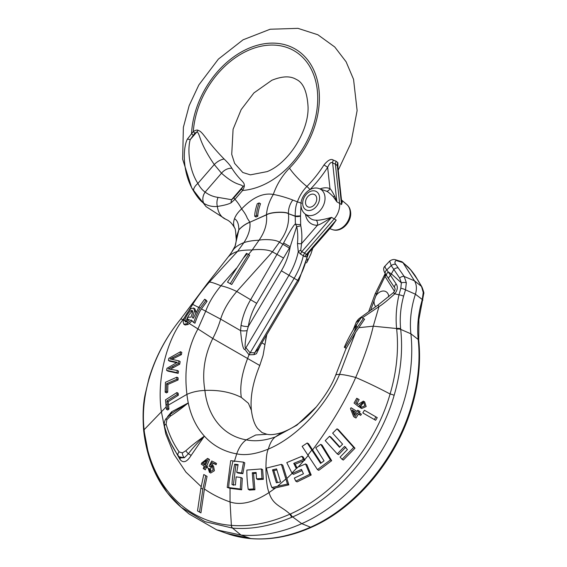 <?xml version="1.0" encoding="UTF-8"?>
<svg xmlns="http://www.w3.org/2000/svg" width="567" height="567" viewBox="0 0 567 567"><rect width="100%" height="100%" fill="white"/><g stroke="black" fill="none" stroke-linecap="round" stroke-linejoin="round"><path stroke-width="0.85" d="M316.117 220.173C318.519 220.528 323.658 219.606 331.546 217.388C324.423 222.044 319.731 224.667 317.47 225.262A4.132 2.58 88.1 0 0 316.117 220.173A15.833 11.538 -60.1 0 1 310.057 218.153L304.855 213.766A14.607 10.653 -60.1 0 0 318.342 212.264A14.607 10.653 -60.1 0 0 324.955 196.699A14.607 10.653 -60.1 0 0 319.292 188.648C310.319 185.175 299.667 196.388 301.07 206.26C301.41 209.343 302.672 211.838 304.855 213.766M260.536 345.175L256.454 353.702L254.009 354.644A6.194 5.16 -68.8 0 1 254.696 352.802L297.71 280.353L298.703 280.885L258.268 348.988L254.696 352.802L249.99 352.688L245.929 347.762C244.497 348.776 244.901 343.063 247.12 330.625L248.303 326.457L281.352 270.799A52.483 38.258 -60.1 0 0 290.198 246.737L296.711 226.46A58.444 42.603 119.9 0 1 297.469 243.427A4.132 1.488 -174.4 0 0 301.552 243.604L300.751 250.224L301.715 251.776L304.614 253.024L334.119 219.018A17.208 12.545 -60.1 0 0 339.583 202.986L335.366 164.118L337.315 165.635L337.868 166.641L341.511 200.179L341.54 204.503L336.855 201.817L333.311 196.799C330.008 193.354 327.591 191.44 326.046 191.065A15.833 11.538 -60.1 0 0 325.699 190.937L319.292 188.648M316.712 198.174A6.988 5.096 -60.1 0 0 314.607 194.609A6.988 5.096 -60.1 0 0 308.384 195.998A6.988 5.096 -60.1 0 0 305.542 203.149A6.988 5.096 -60.1 0 0 307.647 206.721A6.988 5.096 -60.1 0 0 313.877 205.325A6.988 5.096 -60.1 0 0 316.712 198.174M297.469 243.427L298.263 251.705A4.132 1.162 154.3 0 1 300.751 250.224M247.12 330.625A6.194 1.871 -1.7 0 1 240.564 330.625L241.032 325.437C242.548 316.62 245.738 308.072 250.586 299.787L283.599 243.002C289.794 231.308 293.72 224.964 295.393 223.965L296.711 226.46A4.132 2.183 168.4 0 0 300.751 225.602A62.023 45.211 119.9 0 1 301.552 243.604L317.47 225.262A19.93 14.529 119.9 0 1 305.493 214.305M241.032 325.437A6.194 1.963 9.1 0 0 248.303 326.457C249.579 318.534 252.379 310.829 256.695 303.345L290.198 246.737L283.599 243.002M330.667 227.643L336.224 220.081L332.106 225.985L307.605 254.165A4.132 3.331 -127 0 0 307.038 256.752A59.266 43.198 119.9 0 1 297.71 280.353L294.138 278.326L249.005 354.807L244.994 349.463C243.257 350.137 241.783 343.857 240.564 330.625L220.655 319.136C223.384 310.092 228.763 300.879 236.779 291.488L272.415 251.847L279.439 242.194C286.378 233.087 289.383 223.589 288.468 213.702L295.209 216.112C295.166 209.747 295.91 204.999 297.427 201.873L290.999 199.343A23.743 4.21 18.8 0 0 290.389 199.123A23.743 4.21 18.8 0 0 290.311 199.095A23.743 4.21 -161.2 0 0 273.315 194.438C263.116 192.631 252.556 197.458 241.627 208.925A23.743 14.735 152.5 0 0 234.49 218.72A23.743 14.735 152.5 0 0 234.653 227.969A23.743 14.735 152.5 0 0 234.66 227.991A23.743 14.735 152.5 0 0 234.681 228.026M281.352 270.799L294.138 278.326A60.57 44.148 -60.1 0 0 303.409 255.377L304.614 253.024L306.393 254.47A4.132 3.388 -50.9 0 0 305.089 256.745L300.659 254.2A4.132 2.537 113.2 0 1 301.715 251.776L331.546 217.388L336.224 220.081L306.393 254.47L307.605 254.165M244.994 349.463A6.194 3.707 -54.2 0 1 245.929 347.762L288.943 275.314A59.266 43.198 119.9 0 0 298.263 251.705L300.659 254.2M308.427 253.279L307.038 256.752L305.089 256.745M341.49 199.995L342.298 201.965L341.54 204.503L337.315 165.635A4.132 3.423 121.1 0 1 337.882 162.715L337.982 167.704M309.951 189.626A104.796 76.389 -60.1 0 0 327.655 167.322L323.998 164.933C328.01 160.057 331.135 158.455 333.382 160.135A4.132 2.523 119 0 0 332.638 162.942L336.855 201.817L334.665 196.189C332.602 192.085 331.036 189.562 329.973 188.62L327.655 167.322C329.604 163.09 331.263 161.63 332.638 162.942L335.366 164.118L336.025 161.177L337.882 162.715M333.382 160.135L336.025 161.177M300.496 215.899L300.68 224.404A4.132 1.566 -176 0 1 295.393 223.965L295.209 216.112L300.496 215.899L300.999 205.318M301.594 203.241L297.427 201.873A30.412 22.17 119.9 0 1 306.889 186.472A101.046 73.66 -60.1 0 0 323.998 164.933M166.429 409.275L165.479 399.877L176.904 392.541L177.11 394.533L166.904 400.933L167.662 408.339L166.429 409.275L167.726 410.019L168.945 409.076L168.519 405.008L186.926 394.363C192.284 392.003 198.273 390.684 204.9 390.422C218.869 389.841 231.01 392.173 241.322 397.424C239.685 386.779 241.748 373.88 247.51 358.72L249.005 354.807L254.009 354.644M241.521 189.017A11.014 1.949 -139.1 0 0 242.633 190.469L234.972 199.3L231.017 202.844C228.522 204.212 223.979 205.417 217.374 206.459C212.405 206.884 207.891 205.842 203.844 203.333C200.668 201.193 197.302 197.167 193.751 191.277C182.042 172.566 182.914 147.64 187.351 139.156L193.304 131.523C195.721 130.112 197.344 129.73 198.174 130.367C203.44 132.09 204.864 139.227 224.142 159.036C227.991 162.736 230.563 165.805 231.853 168.25C239.735 180.639 244.554 181.539 244.278 185.452C244.533 186.118 243.987 187.79 242.633 190.469A77.431 56.445 -60.1 0 0 262.727 185.189A77.431 56.445 119.9 0 0 317.3 90.259A77.431 56.445 119.9 0 0 248.091 50.477A77.431 56.445 -60.1 0 0 193.304 131.523A11.014 1.949 40.9 0 0 194.821 133.21L196.947 131.863C200.349 133.862 198.315 141.275 214.262 164.543L221.513 173.204C236.786 186.848 241.875 183.481 242.867 186.72L241.521 189.017L233.859 197.848L231.605 199.704L218.054 197.38C213.376 196.784 209.067 195.02 205.126 192.1C202.511 190.335 200.094 187.45 197.876 183.432C188.102 168.243 187.748 147.165 190.264 139.567L194.821 133.21M300.503 215.963A4.132 2.02 173.3 0 1 295.23 216.275L288.468 213.702C285.201 211.463 270.65 212.122 266.483 214.865L266.462 214.73C270.636 211.98 285.194 211.314 288.447 213.546C288.327 208.642 289.78 204.127 292.806 200.009M227.495 282.118L231.712 284.506L249.693 255.15L248.459 254.434L230.259 283.663L227.495 282.118L246.489 253.343L248.459 254.434M231.712 284.506L230.259 283.663M242.867 258.708L247.162 253.718M193.708 322.524L194.949 323.233C197.281 316.485 199.435 311.715 201.42 308.923L207.068 301.297L205.899 299.957L204.652 299.241L205.835 300.581L200.25 308.094C198.216 310.936 196.04 315.748 193.708 322.524L190.923 319.965L186.784 323.736L183.821 324.239L183.134 321.638L183.616 319.916C185.267 315.571 187.705 311.843 190.93 308.717L193.56 308.016L194.559 310.801L192.454 317.655L193.382 318.186M207.068 301.297L205.835 300.581M184.856 320.376L185.267 321.9L186.607 321.787L189.364 319.49L187.16 319.604L188.031 317.201L191.036 317.13L192.709 311.985L192.17 310.397L190.611 310.78C187.705 313.402 185.785 316.606 184.856 320.376L186.21 321.163C187.195 317.407 189.116 314.203 191.972 311.559L192.652 311.148M191.292 320.157L191.653 320.383M192.454 317.655L193.368 318.229L198.776 307.314L204.652 299.241M195.672 312.984L195.835 311.538L194.878 308.774L193.56 308.016M175.947 362.065L168.427 360.463L168.853 358.294L180.561 351.71L180.157 353.914L170.022 358.932L178.917 360.888L178.463 363.49L168.208 368.911L177.287 370.471L176.925 372.647L166.62 370.371L166.981 368.295L177.244 362.334L175.947 362.065L176.784 362.547M165.167 392.144L165.444 382.271L176.883 377.175L176.833 379.266L166.606 383.689L166.407 391.478L165.167 392.144L166.464 392.888L167.69 392.215L167.896 384.426L178.066 379.982L178.116 377.884L176.883 377.175M177.195 362.781L169.731 361.222L168.427 360.463M176.925 372.647L178.158 373.355L167.924 371.123L166.62 370.371M178.158 373.355L178.52 371.179L177.287 370.471M170.412 369.181L179.704 364.198L178.463 363.49M179.704 364.198L180.15 361.604L178.917 360.888M172.127 359.237L181.397 354.623L180.157 353.914M181.397 354.623L181.801 352.426L180.561 351.71M186.174 321.95L186.21 321.163M168.519 405.008L168.186 401.67L178.343 395.242L178.144 393.25L176.904 392.541M183.821 324.239L185.147 325.004L188.067 324.473L192.185 320.695M289.404 248.098L279.439 242.194C275.179 239.139 262.5 239.239 259.048 240.224C264.902 231.839 267.383 223.384 266.483 214.865L249.863 222.236C245.511 224.036 241.833 226.602 238.827 229.94L235.022 246.255L230.911 253.477L207.061 283.847L180.675 319.129C154.805 350.534 139.851 393.172 144.11 429.722L166.174 406.879M188.535 320.348L187.16 319.604M144.216 431.6L148.54 454.344L156.294 474.898L167.258 492.702L181.149 507.295L204.956 521.661L232.654 528.118C251.266 529.713 271.061 526.063 292.048 517.168L292.629 516.913C338.371 497.266 379.295 447.696 394.129 395.341C400.784 372.562 402.974 350.583 400.706 329.406L400.635 328.775C399.593 318.165 400.578 307.314 403.591 296.215L405.518 289.872L406.348 282.791L404.214 276.49L395.816 264.477C393.661 262.323 396.057 259.544 397.113 260.827L402.924 262.592L414.463 280.814C416.667 284.521 416.979 288.979 415.405 294.195A86.035 62.717 119.9 0 0 410.891 333.793L418.198 339.463C420.402 360.598 418.184 382.562 411.536 405.348C396.723 457.718 355.934 507.359 310.525 527.197L309.943 527.459C289.149 536.46 269.438 540.16 250.798 538.551L226.545 533.377L216.764 529.883L189.045 513.95L181.149 507.295C159.958 488.931 147.47 463.416 143.685 430.757L143.685 430.757A4.132 1.999 173.8 0 0 144.216 431.6M183.588 319.986L180.88 318.874A4.132 0.78 -140.9 0 1 180.916 318.782L180.71 319.037C166.251 336.763 155.698 356.48 149.043 378.189L145.237 394.044C143.068 403.874 142.551 416.114 143.685 430.757A4.132 1.999 173.8 0 1 144.11 429.722C149.376 483.247 184.587 521.874 231.258 525.354L231.379 525.361C249.82 526.949 269.353 523.213 289.978 514.156L290.552 513.893C335.437 494.07 375.467 445.407 390.089 393.987C396.638 371.619 398.835 350.023 396.68 329.193L396.609 328.527C395.511 317.648 396.319 306.414 399.012 294.826L400.819 288.234L401.365 282.869L399.643 278.021L393.817 269.417A4.132 2.282 -35.8 0 1 398.183 267.929M227.225 487.422L230.691 460.666L233.108 460.928C231.542 465.84 228.969 479.81 228.707 487.57L227.225 487.422L230.046 488.336L230.046 501.951L231.379 525.361A4.132 2.686 94.5 0 0 232.654 528.118M199.52 512.079L200.938 512.887L204.425 489.002L207.061 476.4L205.75 475.642L202.851 489.293L199.52 512.079L197.514 510.924L200.931 487.911L203.794 474.522L205.75 475.642M259.459 365.311L212.781 338.485C204.524 355.282 201.902 372.597 204.9 390.422A85.908 62.625 -60.1 0 0 246.262 439.85C254.966 441.672 264.64 440.715 275.279 436.973L296.867 425.186L316.273 406.95C308.483 415.98 302.147 420.976 298.589 423.506C293.663 427.206 288.086 430.218 281.856 432.536C275.434 434.52 270.523 435.102 267.114 434.287L255.76 434.988L246.262 439.85C242.201 442.721 239.019 447.391 236.715 453.855L234.341 461.637M171.021 443.522L179.937 459.341C183.198 463.423 186.897 462.162 191.029 455.556L204.382 436.129C196.721 441.573 190.547 446.442 185.877 450.737L182.354 452.877L179.129 451.906A133.996 97.68 119.9 0 1 166.081 424.003L166.896 419.637L170.412 416.107C175.451 412.896 181.397 408.495 188.265 402.917L171.624 411.798L167.584 416.603M205.913 467.187L207.189 467.917L207.635 466.747L206.721 466.152L209.528 459.539L207.607 458.384L208.287 458.823L205.452 465.422L206.367 466.017L205.913 467.187L204.999 466.591L204.077 469.093L203.248 468.555L204.17 466.046L201.264 464.146L201.717 462.977L207.607 458.384M204.077 469.093L205.36 469.83L206.275 467.321M209.847 466.613L209.081 466.039L211.739 460.999L215.311 462.785L214.843 464.004L211.973 462.566L210.555 465.195L212.264 465.273L213.142 469.986L209.421 472.297L208.181 468.207L209.138 468.555L209.825 471.241L211.597 466.287L209.847 466.613L211.108 467.336L212.15 466.825M210.555 471.39L210.414 469.285L209.138 468.555M212.171 465.224L213.22 463.282L216.091 464.72L216.559 463.501L215.311 462.785M209.421 472.297L210.711 473.034L214.404 470.709L213.518 465.996L212.264 465.273M204.659 464.798L203.794 464.231L205.445 462.863M206.558 460.269L202.525 463.508L204.623 464.883L206.558 460.269M168.186 401.67L166.904 400.933M168.945 409.076L167.662 408.339M178.343 395.242L177.11 394.533M207.635 466.747L206.367 466.017M206.721 466.152L205.452 465.422M209.528 459.539L208.287 458.823M203.794 464.231L202.525 463.508M213.22 463.282L211.973 462.566M216.091 464.72L214.843 464.004M236.715 472.311L237.97 473.034L242.839 473.665L244.795 462.87L243.562 462.162L241.577 472.935L236.715 472.311L238.09 464.593L234.674 464.196C233.094 472.212 232.201 479.016 231.995 484.587L235.447 485.005L236.12 476.882L241.01 477.527L240.28 489.023L228.707 487.57M233.108 460.928L243.562 462.162M230.046 488.336L241.634 489.796L240.28 489.023M261.366 468.944L261.989 478.541L256.497 478.803L256.107 472.481L252.287 472.758L253.534 488.938L248.19 489.286C247.191 481.454 246.751 475.047 246.872 470.064L261.366 468.944L262.649 469.682L263.336 479.313L261.989 478.541M233.306 485.345L235.907 464.905L237.977 465.138M235.907 464.905L234.674 464.196M242.839 473.665L241.577 472.935M241.634 489.796L242.293 478.264L241.01 477.527M248.19 489.286L249.558 490.079L254.923 489.739L253.569 473.488L256.142 473.303M256.497 478.803L257.822 479.569L263.336 479.313M179.129 451.906A4.132 2.679 -35.1 0 0 178.208 455.691L178.208 455.691C172.191 447.129 167.648 437.412 164.558 426.533L164.558 426.533C163.891 423.868 164.331 421.295 165.869 418.822L170.717 413.988A4.132 1.658 57.7 0 0 170.66 414.023A4.132 1.658 57.7 0 0 170.412 416.107M171.447 413.52L188.265 402.917A103.407 75.383 -60.1 0 0 204.382 436.129C197.281 442.976 191.958 448.866 188.4 453.791L184.381 457.725L179.243 456.86L178.208 455.691M171.624 411.798A3.445 2.325 -123.4 0 1 170.915 413.86M179.243 456.86L180.412 457.909L184.381 457.725A4.132 2.218 -107.4 0 1 182.354 452.877M191.029 455.556A3.445 1.212 27.7 0 0 188.4 453.791A4.132 1.12 -132.7 0 1 185.877 450.737M179.937 459.341A3.445 2.233 144.7 0 0 180.058 457.59M241.322 397.424L248.417 403.3L251.394 410.359C250.061 397.254 252.847 382.321 259.743 365.559L263.053 355.474L264.945 344.587L261.897 342.879M198.174 130.367A11.014 5.925 131.5 0 0 196.947 131.863L190.264 139.567A11.014 1.332 14.7 0 0 187.351 139.156M224.142 159.036A11.014 5.642 141.4 0 0 214.262 164.543L197.876 183.432A11.014 5.33 -31.1 0 0 193.751 191.277M231.853 168.25A11.014 8.668 138.3 0 0 221.513 173.204L205.126 192.1A11.014 8.774 -52.8 0 0 203.844 203.333M244.278 185.452A11.014 8.363 151.3 0 0 242.867 186.72L231.605 199.704A11.014 7.959 -94.6 0 0 231.017 202.844M236.078 237.708L238.835 229.833C241.84 226.502 245.511 223.93 249.849 222.136L247.297 218.238C246.276 215.446 244.391 212.342 241.627 208.925A74.801 54.531 -60.1 0 0 234.972 199.3A11.014 1.949 -139.1 0 1 233.859 197.848M283.358 257.95L272.415 251.847C267.752 249.048 255.667 249.253 252.18 250.019L259.048 240.224C253.095 240.443 248.048 241.244 243.916 242.626C248.672 235.22 250.649 228.423 249.863 222.236L266.462 214.73C267.022 207.905 269.304 201.143 273.315 194.438A51.966 37.883 -60.1 0 1 289.475 168.137A79.493 57.947 -60.1 0 0 287.986 45.686A79.493 57.947 -60.1 0 0 191.54 133.55A11.014 1.949 40.9 0 0 193.063 135.237M254.753 216.303L255.993 217.019L257.808 216.204C257.787 213.312 258.687 209.152 260.515 203.723L259.147 202.943C257.319 208.38 256.461 212.561 256.575 215.495L254.753 216.303C254.654 213.355 255.497 209.166 257.29 203.73L259.147 202.943M257.808 216.204L256.575 215.495M233.165 249.962L229.025 256.05M198.698 307.434L192.071 304.089A4.132 0.907 -143.5 0 1 192.085 304.068A4.132 0.907 -143.5 0 1 192.1 304.054M290.552 513.893A4.132 1.984 66.2 0 0 292.629 516.913L301.75 523.66A167.938 122.422 -60.1 0 1 241.01 535.071L216.764 529.883M271.891 487.507L273.365 488.357L288.83 484.863L282.756 465.146L281.402 464.366L287.448 484.069L271.891 487.507C270.686 484.92 268.836 478.449 266.362 468.101L281.402 464.366M292.161 473.523L286.782 462.594L301.885 456.279L303.423 459.433L293.741 463.359L296.045 467.973L305.521 463.926L309.88 474.267L295.74 481.135L294.351 478.066L303.43 473.792L301.488 469.391L292.161 473.523L293.586 474.338L302.013 470.56M295.74 481.135L297.08 481.907L311.184 475.018L306.882 464.706L305.521 463.926M297.172 468.179L295.166 464.182L304.833 460.248L303.31 457.094L301.885 456.279M317.456 469.604L318.746 470.348L331.674 460.702L322.091 445.123L320.752 444.351L330.391 459.965L317.456 469.604L302.147 446.364L307.208 442.997L320.589 463.423L324.033 460.872L315.741 447.746L320.752 444.351M321.17 462.991L308.568 443.784L307.208 442.997M374.319 419.523L375.623 420.275L377.246 417.638L375.942 416.887L374.319 419.523L362.816 412.918L364.418 410.26L375.942 416.887M337.273 453.912L325.238 440.609L329.526 436.264L339.52 447.313L342.596 444.159L332.652 433.145L337.004 428.843L353.695 447.469L342.057 459.313L340.108 457.108L347.408 449.581L344.573 446.385L337.273 453.912L338.556 454.649L345.856 447.122M342.057 459.313L343.34 460.05L354.985 448.213L338.315 429.595L337.004 428.843M339.846 446.973L330.844 437.022L329.526 436.264M359.379 414.612L360.683 415.363L361.413 414.229L359.251 412.854L360.066 411.607L357.742 410.217L358.762 410.862L357.954 412.11L360.116 413.478L359.379 414.612L357.217 413.244L354.651 417.277L353.638 416.632L350.47 408.672L351.072 407.744L356.934 411.465L357.742 410.217M356.969 411.408L351.072 407.744M354.651 417.277L355.948 418.021L358.521 413.995M360.336 407.772L361.64 408.523L366.162 406.546L364.652 401.875L363.341 401.124L364.843 405.823L360.336 407.772L362.71 402.407L358.443 406.518L354.063 403.045L356.728 398.268L357.848 398.849L355.7 402.676L357.975 404.526L363.341 401.124M357.954 404.2L357.004 403.428L359.152 399.6L357.848 398.849M358.443 406.518L359.747 407.269L363.305 402.846M354.956 414.548L353.468 410.869M288.83 484.863L287.448 484.069M276.554 468.881L272.521 469.852L276.384 482.786L280.573 481.907L276.554 468.881M277.476 482.552L273.861 470.617L276.824 469.915M397.113 260.827A4.132 3.345 101.5 0 0 395.397 259.736L401.826 261.678L407.623 266.646C409.891 268.652 412.45 271.721 415.292 275.86L421.919 286.923C423.577 291.318 424.194 293.486 423.762 293.437L418.885 319.533L418.729 340.313C420.927 361.47 418.715 383.377 412.103 406.036C397.006 458.781 356.629 507.5 311.531 527.232A4.132 2.013 -114.2 0 1 310.525 527.197L301.75 523.66A154.862 112.89 -60.1 0 0 410.891 333.793L400.706 329.406A4.132 1.992 -6.3 0 0 396.68 329.193M422.862 300.12A4.132 0.744 -163.3 0 0 422.273 299.504L420.558 305.974C417.922 317.279 417.114 328.236 418.134 338.832L418.198 339.463A4.132 2.006 173.9 0 1 418.729 340.313M423.762 293.437A4.132 2.041 177.5 0 0 423.251 292.508L422.273 299.504L415.405 294.195L405.518 289.872A4.132 0.879 18.4 0 0 400.819 288.234M417.319 279.205A4.132 2.984 149.6 0 0 416.894 278.68L421.515 286.434L414.463 280.814L404.214 276.49A4.132 2.381 -34.9 0 0 399.643 278.021M402.435 262.032L410.728 269.949L416.894 278.68M385.17 266.518C384.561 266.54 385.099 267.659 386.8 269.878L388.267 271.983L391.379 273.882L393.817 269.417L391.209 265.604L389.685 261.061L384.717 266.377C382.434 268.652 384.49 272.557 385.432 273.896L394.696 287.781C395.461 288.83 395.071 290.41 393.541 292.537L377.941 305.081L360.279 317.747C358.635 318.796 357.231 320.39 356.069 322.545L360.08 319.313M386.687 275.874A4.132 2.417 146.7 0 1 388.267 271.983L396.22 284.003A4.132 2.346 146.4 0 0 394.696 287.781M396.22 284.003C398.055 286.845 397.566 290.127 394.767 293.848L394.639 293.968C387.658 300.319 382.442 304.536 378.99 306.612L362.249 317.881M346.196 348.344L355.552 332.489L364.574 319.2L363.341 318.491L354.255 331.865L344.984 347.628L344.318 347.28L344.545 346.664L344.311 347.273C347.146 340.661 350.668 333.97 354.871 327.209L361.377 317.4L363.341 318.491M346.345 348.414L344.984 347.628M204.382 436.129A103.407 75.383 -60.1 0 0 236.715 453.855C245.447 455.691 255.986 454.103 268.347 449.099C297.278 436.93 326.294 405.653 339.583 374.39C337.259 374.397 335.955 374.667 335.671 375.198L346.125 348.301L344.318 347.28M370.627 310.248L376.616 293.805L384.993 276.356L385.255 273.606M388.778 296.839A9.157 6.676 -60.1 0 0 388.742 296.357A9.157 6.676 -60.1 0 0 385.985 291.679A9.157 6.676 -60.1 0 0 375.822 295.981M374.149 300.567A9.157 6.676 -60.1 0 0 374.107 302.877A9.157 6.676 -60.1 0 0 375.715 306.634M386.042 274.875A4.132 2.637 -32.3 0 1 384.993 276.356L394.455 291.31M385.829 274.527A4.132 2.927 -30.8 0 1 384.894 275.952M394.639 293.968L393.463 292.607M354.255 331.865L357.097 323.764M356.204 412.599L352.121 410.019L354.347 415.505L356.204 412.599M361.413 414.229L360.116 413.478M359.251 412.854L357.954 412.11M360.066 411.607L358.762 410.862M357.004 403.428L355.7 402.676M360.499 406.234L359.195 405.483M311.184 475.018L309.88 474.267M295.166 464.182L293.741 463.359M304.833 460.248L303.423 459.433M331.674 460.702L330.391 459.965M354.985 448.213L353.695 447.469M273.861 470.617L272.521 469.852M254.923 489.739L253.534 488.938M253.569 473.488L252.287 472.758M167.69 392.215L166.407 391.478M167.896 384.426L166.606 383.689M178.066 379.982L176.833 379.266M302.728 204.403A10.511 7.662 -60.1 0 0 312.119 209.804A10.511 7.662 -60.1 0 0 319.526 196.919A10.511 7.662 -60.1 0 0 310.135 191.518A10.511 7.662 -60.1 0 0 302.728 204.403M320.079 188.931A19.93 14.529 119.9 0 1 329.973 188.62A4.132 2.814 -67.9 0 1 326.046 191.065M300.68 224.404L300.751 225.602M256.695 303.345L236.779 291.488C230.634 288.575 225.347 286.675 220.91 285.796L236.496 268.156M346.813 204.467C348.996 206.388 350.257 208.89 350.597 211.973C352.001 221.846 341.348 233.058 332.375 229.585L332.375 229.585A14.607 10.653 -60.1 0 0 344.793 225.425A14.607 10.653 -60.1 0 0 350.066 211.13A14.607 10.653 -60.1 0 0 346.813 204.467L341.49 199.981M341.504 200.116L342.298 201.965M334.665 196.189L333.311 196.799M309.908 189.647A4.132 0.95 44.4 0 0 306.889 186.472A23.743 5.443 -135.6 0 1 289.475 168.137M188.265 402.917A103.407 75.383 -60.1 0 1 186.926 394.363C183.963 369.514 187.642 347.699 197.947 328.924L212.781 338.485C215.992 332.375 218.614 325.926 220.655 319.136L201.42 308.923M338.244 170.15L350.945 143.118L357.125 110.579L353.546 79.33L346.097 61.782L334.75 46.983L317.853 34.757L297.958 28.35L270.161 29.236L243.066 39.81L218.38 59.117L198.833 84.951L189.158 105.625L183.375 127.32L182.645 159.185L191.752 188.003L206.048 206.608L225.567 219.145A23.743 16.188 -67.4 0 1 217.374 206.459A11.014 8.441 -82.4 0 1 218.054 197.38M248.481 254.47L252.18 250.019C246.021 249.948 241.159 250.387 237.587 251.344L243.916 242.626C239.387 244.363 235.9 246.638 233.455 249.452M189.378 323.551L197.947 328.924L205.708 311.233C208.642 303.047 213.709 294.571 220.91 285.796C214.064 282.94 210.166 281.749 209.237 282.231L237.587 251.344C233.569 252.754 230.613 254.455 228.714 256.447M188.4 311.425L192.766 304.295C197.082 297.236 202.575 289.879 209.237 282.231L206.842 284.294M184.814 320.674L183.616 319.916M188.18 322.758L186.607 321.787M200.25 308.094L198.776 307.314M195.835 311.538L194.559 310.801M166.003 405.214L167.237 404.271M173.445 367.501L172.184 366.778M173.545 358.443L172.262 357.706M186.543 321.815L186.16 321.581M201.136 486.606L185.919 472.105L174.069 454.429L165.812 434.024L161.333 411.415C156.322 377.693 168.002 338.01 183.049 319.611L185.019 316.769M191.972 311.559L190.611 310.78M194.786 300.39L180.916 318.782A4.132 0.78 -140.9 0 1 180.993 318.732M231.258 525.354A4.132 2.686 94.6 0 0 232.534 528.111L241.01 535.071L250.678 538.537A4.132 2.665 -85.2 0 0 251.131 538.643L251.131 538.643C242.57 537.92 234.369 536.169 226.545 533.377M204.425 489.002C212.115 494.353 220.655 498.669 230.046 501.951C240.847 505.566 253.846 502.44 269.056 492.56C272.677 505.31 281.941 506.338 289.978 514.156A4.132 1.992 66.4 0 0 292.048 517.168M281.856 432.536L275.279 436.973C272.288 439.177 269.977 443.217 268.347 449.099C264.924 454.656 265.165 484.133 269.056 492.56L275.789 487.811M165.869 418.822L166.896 419.637M164.558 426.533A4.132 2.303 -15.8 0 1 166.081 424.003M264.945 344.587L266.738 334.728M234.993 246.319C234.979 247.226 236.737 240.592 236.078 237.743L238.835 229.833C238.799 224.022 237.353 220.315 234.49 218.72M233.165 249.955L233.781 248.814M286.859 478.484L292.111 473.424M298.199 467.066L303.905 460.624M304.614 459.794L308.306 455.336M312.679 449.794C331.355 424.605 345.7 400.5 355.7 377.48C366.247 381.96 377.707 387.467 390.089 393.987A4.132 0.886 16.4 0 1 394.129 395.341M277.433 486.273L285.853 479.009M291.948 473.098L297.321 467.435M308.016 454.918L311.921 449.914M355.552 332.489L339.583 374.39C343.531 374.603 348.903 375.63 355.7 377.48C364.099 357.862 369.953 340.76 373.256 326.181L396.609 328.527A4.132 1.992 -5.6 0 1 400.635 328.775M412.103 406.036A4.132 0.879 -163.6 0 0 411.536 405.348M311.531 527.232L310.95 527.487A4.132 2.02 -113.9 0 1 309.943 527.459M310.95 527.487C290.701 536.439 270.806 540.16 251.252 538.65A4.132 2.665 -85.3 0 1 251.252 538.65L251.252 538.65A4.132 2.665 -85.3 0 1 250.798 538.551M418.659 339.668A4.132 1.97 174.2 0 0 418.134 338.832M421.125 306.641A4.132 0.928 -166.9 0 0 420.558 305.974M421.919 286.923A4.132 2.899 149.1 0 0 421.515 286.434L423.251 292.508M407.623 266.646A4.132 2.502 133.3 0 1 407.921 267.036M388.884 279.113A4.132 2.169 145.7 0 1 390.628 275.328L391.379 273.882L401.365 282.869A4.132 1.793 -5.5 0 1 406.348 282.791M385.432 273.896A4.132 2.757 148.3 0 1 386.8 269.878L391.209 265.604A4.132 2.686 -31.8 0 1 395.816 264.477M393.541 292.537L394.767 293.848L399.012 294.826A4.132 1.106 15.3 0 1 403.591 296.215M358.762 327.691L373.256 326.181L378.99 306.612L377.941 305.081M385.213 273.528L375.184 293.798A4.132 0.659 20 0 1 376.616 293.805M415.292 275.86A4.132 2.587 147.4 0 0 414.945 275.47M360.279 319.023A4.132 1.141 -126.1 0 1 360.279 317.747M385.376 273.797A4.132 3.274 4.8 0 1 385.007 274.265M354.871 327.209L357.685 326.748M307.52 259.041L307.392 261.394L306.513 262.925M200.931 487.911L202.851 489.293M188.067 324.473L186.784 323.736M332.375 229.585L329.788 228.657M298.703 280.885L308.632 253.045M251.379 410.239C252.967 422.302 256.164 426.483 257.553 428.454L262.032 432.586L266.759 434.223M265.512 340.554L266.795 334.629M267.156 171.603L250.394 174.856L242.789 172.496L234.639 163.388L231.726 154.359L233.087 129.262L241.173 109.601L253.91 92.931L271.848 80.266C286.356 74.44 292.955 77.502 296.392 79.465C303.288 82.64 307.186 91.84 308.072 107.064C308.781 131.551 288.164 163.367 267.156 171.603M225.567 219.145L227.402 220.053C230.145 221.513 232.562 224.156 234.66 227.991M236.056 237.538C235.737 231.357 235.27 228.168 234.653 227.969M316.273 406.95C325.933 394.866 332.397 384.263 335.678 375.134M353 330.327L356.069 322.545M375.184 293.798L368.692 311.644M395.397 259.736C393.725 259.19 391.825 259.629 389.685 261.061M312.778 248.261L310.907 253.966L307.392 261.394"/></g></svg>

